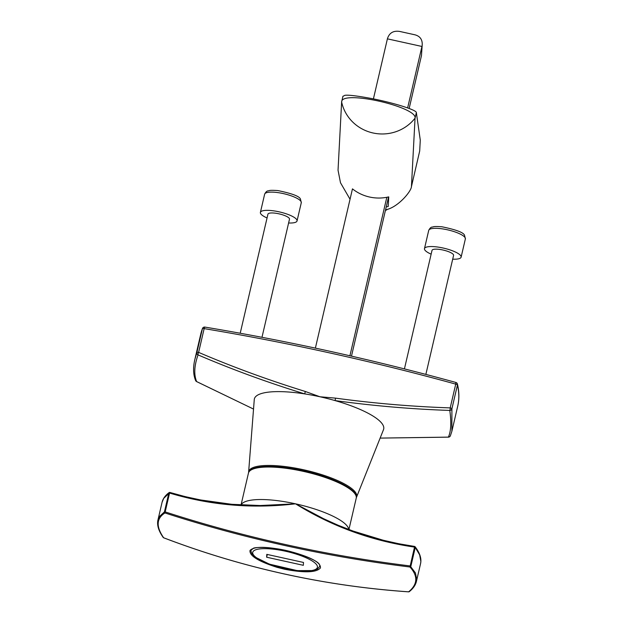 <?xml version="1.0" encoding="UTF-8"?>
<svg xmlns="http://www.w3.org/2000/svg" width="623" height="623" viewBox="0 0 623 623"><rect width="100%" height="100%" fill="white"/><g stroke="black" fill="none" stroke-linecap="round" stroke-linejoin="round"><path stroke-width="0.93" d="M196.588 381.556L196.642 381.58A2.212 2.157 -22 0 1 195.575 380.458C193.185 374.524 192.959 367.484 194.874 359.346L196.876 352.525A2.212 2.087 19.2 0 0 198.044 354.892A2.212 0.631 -68.1 0 1 198.62 352.384C232.846 367.04 268.404 380.069 305.301 391.47L319.934 396.765L335.509 398.136C373.932 403.354 412.161 406.609 450.203 407.894A2.212 0.444 93.2 0 1 449.79 410.432C411.756 409.147 373.52 405.869 335.096 400.597A66.388 16.985 -166.9 0 0 321.78 397.186A66.388 16.985 -166.9 0 0 319.934 396.765A66.388 16.985 -166.9 0 0 318.088 396.368A66.388 16.985 -166.9 0 0 304.725 393.9A66.388 16.985 -166.9 0 0 254.27 399.577L248.624 472.086A55.439 14.181 13.1 0 1 305.916 470.295A55.439 14.181 13.1 0 1 356.527 497.209L383.495 429.668A66.388 16.985 -166.9 0 0 335.096 400.597L335.509 398.136M202.491 328.477L202.491 328.477A2.212 2.142 20.9 0 0 202.405 328.749A2.212 0.568 13.1 0 1 204.157 328.617L198.62 352.384A2.212 0.568 13.1 0 0 196.876 352.525L202.405 328.749A638.466 163.319 -166.9 0 0 200.723 334.255L202.491 328.477A2.212 2.212 0 0 1 204.92 327.091A2.212 0.522 99.4 0 0 204.157 328.617A648.613 165.913 -166.9 0 1 455.74 384.118L455.872 382.452C372.453 359.541 288.807 341.085 204.92 327.091A2.212 0.522 99.4 0 1 205.045 327.184M305.301 391.47L304.725 393.9C267.82 382.553 232.254 369.548 198.044 354.892C194.236 365.74 193.769 374.633 196.642 381.58L253.53 409.07L196.603 381.588A2.212 2.212 0 0 1 195.567 380.451M380.131 438.094L448.381 437.12C450.997 431.389 451.473 422.487 449.79 410.432A2.212 2.071 -7.8 0 0 451.901 408.789L451.877 431.264L457.718 406.18A638.466 163.319 -166.9 0 0 457.438 385.014A2.212 2.126 -13.3 0 0 457.438 384.079L457.438 384.079A2.212 2.212 0 0 0 455.872 382.452M450.359 435.859A2.212 2.173 24.1 0 1 448.381 437.12L448.513 437.12M421.46 55.649L422.246 44.358L421.46 55.649L409.155 108.48M373.411 98.901L387.397 38.844C389.219 32.926 393.323 30.457 399.717 31.446L414.988 34.818C419.847 36.142 422.269 39.319 422.246 44.358M387.397 38.844L421.942 46.468L407.629 107.919M386.821 197.289L349.916 355.772M315.378 348.117L352.462 188.87A41.25 39.841 -177 0 0 388.736 196.876L388.222 206.509A41.25 39.841 -177 0 1 386.229 206.937M388.565 196.915L351.489 356.13M241.093 504.988A55.33 14.15 13.1 0 1 295.528 503.82A55.33 14.15 13.1 0 1 348.732 529.464M253.211 505.463C224.662 504.825 196.891 500.487 169.9 492.45L185.109 496.601L200.52 499.942L231.834 504.311L260.134 505.526L295.528 503.82L323.571 518.702L338.079 525.228L352.922 531.014L383.355 540.281L398.837 543.754L414.552 546.426L414.521 547.095L415.261 547.43L410.869 566.276A0.888 0.818 137.5 0 1 409.95 567L414.521 547.095C371.721 540.896 332.051 526.474 295.528 503.82C252.463 508.921 210.481 505.331 169.565 493.05L165.181 511.904C204.905 524.745 245.189 535.663 286.012 544.658C326.841 553.676 368.209 560.77 410.136 565.941L415.416 572.919L416.717 579.304L416.413 581.477C415.533 585.153 413.15 588.548 409.28 591.655A0.888 0.825 51.1 0 1 408.641 591.819C417.714 584.312 418.15 576.034 409.95 567C368.022 561.837 326.639 554.743 285.809 545.725C244.971 536.722 204.687 525.796 164.955 512.955C156.373 518.367 155.937 526.637 163.647 537.766C203.262 552.889 243.484 564.944 284.322 573.947C325.151 582.964 366.589 588.922 408.641 591.819L408.665 591.85C324.552 586.033 242.877 568.012 163.631 537.789L163.647 537.766A0.888 0.81 -35.1 0 1 163.226 537.47C158.6 530.913 156.832 525.127 157.923 520.112L159.519 516.436L164.425 511.904L165.181 511.904L164.955 512.955A0.888 0.841 -121.5 0 1 164.425 511.904L168.817 493.058A0.888 0.833 -126.6 0 1 169.121 492.591A0.888 0.888 0 0 1 169.892 492.45L163.724 498.353L162.081 502.263C162.953 498.641 165.297 495.41 169.121 492.591M169.129 492.583A0.888 0.833 -126.6 0 1 169.838 492.474M284.571 569.243L277.134 567.358C258.272 561.339 249.239 555.7 250.018 550.444C253.95 546.332 265.795 546.324 285.56 550.428L293.005 552.251C312.022 557.663 321.149 562.912 320.393 567.989C316.391 572.599 304.445 573.012 284.571 569.243M293.005 552.251L292.958 552.274C274.011 546.612 253.732 546.862 253.242 548.458L250.921 550.335L251.24 552.375M420.572 563.628L420.868 561.487L419.629 554.844L415.261 547.43A0.888 0.81 142.6 0 0 415.128 546.768C419.863 552.92 421.678 558.535 420.572 563.628L416.413 581.477M414.568 546.527L415.198 547.368M414.568 546.464A0.888 0.81 142.6 0 1 415.128 546.768M303.494 562.452L266.792 554.353L266.636 557.219L303.339 565.318L303.494 562.452M267.283 554.462L266.636 557.219M387.747 209.188A24.344 23.51 -177 0 1 385.388 210.535M350.048 199.251L340.493 182.757L338.04 170.211L341.63 101.954L342.93 96.222M342.93 96.378L344.737 95.358C347.751 94.743 356.597 95.778 371.269 98.473C392.677 102.569 416.647 109.897 416.351 112.576L415.05 118.152A41.25 39.841 -177 0 1 373.006 132.972A41.25 39.841 -177 0 1 341.63 101.954C341.256 89.58 417.605 106.899 415.05 118.152L411.453 186.409C411.538 191.222 398.05 207.124 386.385 209.632L385.544 209.865M411.382 186.884L419.7 150.984L411.382 186.884M416.351 112.576L420.276 140.105L419.7 150.984M452.695 259.176A18.815 4.813 -166.9 0 0 461.121 257.143A18.815 4.813 -166.9 0 0 443.895 248.195A18.815 4.813 -166.9 0 0 424.481 248.616A18.815 4.813 -166.9 0 0 431.139 254.161M425.867 374.392L453.575 255.391A11.066 2.827 -166.9 0 0 443.444 250.119A11.066 2.827 -166.9 0 0 432.027 250.368L404.428 368.886M288.613 222.979A18.815 4.813 -166.9 0 0 297.039 220.947A18.815 4.813 -166.9 0 0 279.805 211.991A18.815 4.813 -166.9 0 0 260.398 212.412A18.815 4.813 -166.9 0 0 267.057 217.957M261.987 337.292L289.493 219.187A11.066 2.827 -166.9 0 0 279.361 213.923A11.066 2.827 -166.9 0 0 267.937 214.172L240.213 333.235M450.203 407.894L455.74 384.118A2.212 0.568 13.1 0 1 457.438 385.014L451.901 408.789A2.212 0.568 13.1 0 0 450.203 407.894M321.709 475.637A54.559 13.955 -166.9 0 0 289.399 468.114M303.097 471.315A55.33 14.15 -166.9 0 0 248.452 473.106C250.025 464.851 275.327 464.524 303.269 470.677C332.955 477.21 358.708 489.655 356.224 498.205A55.33 14.15 -166.9 0 0 303.097 471.315M319.887 566.408C318.462 566.323 326.086 562.335 292.966 552.274L292.935 552.235M277.134 567.358L277.422 566.712M252.681 552.687A33.198 8.488 -166.9 0 0 300.862 570.855A33.198 8.488 -166.9 0 0 301.649 555.957A33.198 8.488 -166.9 0 0 252.681 552.687M440.632 228.633A18.815 4.813 -166.9 0 0 428.725 230.378C429.886 228.127 431.077 227.021 432.3 227.068C433.655 226.936 432.603 226.126 441.894 226.772C456.332 229.731 463.894 232.62 464.579 235.439L465.365 238.913A18.815 4.813 -166.9 0 0 440.632 228.633M276.55 192.437A18.815 4.813 -166.9 0 0 264.643 194.181C265.803 191.923 266.994 190.817 268.209 190.864C269.572 190.731 268.521 189.922 277.811 190.568C292.242 193.527 299.803 196.416 300.488 199.235L301.283 202.709A18.815 4.813 -166.9 0 0 276.55 192.437M248.624 472.086L248.608 472.584M356.527 497.209L356.317 497.668M194.882 359.331L200.723 334.255M380.123 438.101L448.451 437.151A2.212 2.212 0 0 0 450.367 435.843L451.877 431.264M457.438 384.079C459.252 391.766 459.346 399.133 457.718 406.18M348.927 529.534L356.224 498.205M241.031 504.98L248.452 473.106M414.552 546.426C387.21 542.415 360.81 534.962 335.369 524.083M162.081 502.263L157.923 520.112M251.061 549.72L251.014 551.511L251.933 553.777L255.321 557.188L269.385 564.142L297.249 570.629L313.104 570.559L317.481 569.025L319.926 566.175M461.121 257.143L465.365 238.913M424.481 248.616L428.725 230.378M297.039 220.947L301.283 202.709M260.398 212.412L264.643 194.181"/></g></svg>
